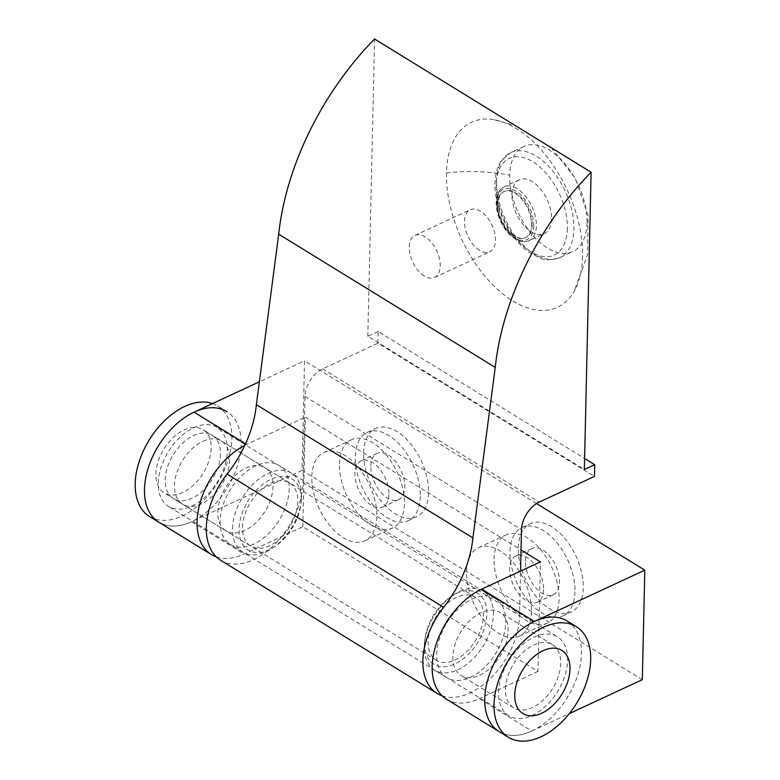 <?xml version="1.0" encoding="UTF-8"?>
<svg xmlns="http://www.w3.org/2000/svg" width="780" height="780" viewBox="0 0 780 780"><rect width="100%" height="100%" fill="white"/><g stroke="black" fill="none" stroke-linecap="round" stroke-linejoin="round"><path stroke-width="0.58" stroke-dasharray="3.9 2.92" d="M446.482 699.192A64.915 40.346 121.6 0 0 479.252 698.675L531.833 731.026A64.915 40.346 121.6 0 1 499.063 731.552A64.915 40.346 121.6 0 0 551.119 717.61A64.915 40.346 121.6 0 0 581.412 653.796A64.915 40.346 121.6 0 0 567.089 620.977M567.606 660.221A46.361 28.821 121.6 0 0 557.378 636.773A46.361 28.821 121.6 0 0 520.192 646.727A46.361 28.821 121.6 0 0 498.556 692.308A46.361 28.821 121.6 0 0 508.784 715.757A46.361 28.821 121.6 0 0 545.971 705.803A46.361 28.821 121.6 0 0 567.606 660.221M493.369 614.542A46.361 28.821 121.6 0 0 483.132 591.094A46.361 28.821 121.6 0 0 454.145 594.575A46.361 28.821 121.6 0 0 424.573 642.632A46.361 28.821 121.6 0 0 424.31 646.63A46.361 28.821 121.6 0 0 434.538 670.078A46.361 28.821 121.6 0 0 471.724 660.124A46.361 28.821 121.6 0 0 493.369 614.542M424.671 643.13A41.73 25.935 121.6 0 0 454.945 663.887A41.73 25.935 121.6 0 0 486.817 614.24A41.73 25.935 121.6 0 0 451.523 596.271A41.73 25.935 121.6 0 0 424.905 639.522A41.73 25.935 121.6 0 0 424.671 643.13M483.366 615.849A37.089 23.059 121.6 0 0 475.186 597.09A37.089 23.059 121.6 0 0 445.438 605.056A37.089 23.059 121.6 0 0 428.123 641.521A37.089 23.059 121.6 0 0 436.312 660.28A37.089 23.059 121.6 0 0 466.06 652.314A37.089 23.059 121.6 0 0 483.366 615.849M202.8 441.334A37.089 23.059 -58.4 0 1 221.53 441.031A37.089 23.059 -58.4 0 1 227.506 472.212A37.089 23.059 -58.4 0 1 201.376 503.919A37.089 23.059 -58.4 0 1 182.656 504.212A37.089 23.059 -58.4 0 1 176.67 473.031A37.089 23.059 -58.4 0 1 202.8 441.334M582.582 256.61A102.005 58.217 65.1 0 1 574.119 291.379A102.005 58.217 65.1 0 1 496.587 288.493A102.005 58.217 65.1 0 1 446.472 172.868A102.005 58.217 65.1 0 1 494.364 119.769A102.005 58.217 65.1 0 1 582.582 256.61M497.513 204.272A25.496 14.557 65.1 0 1 503.773 191.607A25.496 14.557 65.1 0 1 522.054 199.534A25.496 14.557 65.1 0 1 531.541 225.205A25.496 14.557 65.1 0 1 525.271 237.861A25.496 14.557 65.1 0 1 507 229.944A25.496 14.557 65.1 0 1 497.513 204.272M587.028 222.807A57.954 33.072 65.1 0 1 572.783 251.569A57.954 33.072 65.1 0 1 531.258 233.571A57.954 33.072 65.1 0 1 509.691 175.227A57.954 33.072 65.1 0 1 523.936 146.455A57.954 33.072 65.1 0 1 565.461 164.463A57.954 33.072 65.1 0 1 587.028 222.807M551.587 218.897A29.669 16.936 65.1 0 1 544.294 233.62A29.669 16.936 65.1 0 1 523.029 224.406A29.669 16.936 65.1 0 1 511.992 194.532A29.669 16.936 65.1 0 1 519.285 179.809A29.669 16.936 65.1 0 1 540.55 189.023A29.669 16.936 65.1 0 1 551.587 218.897M532.233 224.884A25.496 14.557 65.1 0 1 525.964 237.539A25.496 14.557 65.1 0 1 507.692 229.622A25.496 14.557 65.1 0 1 498.206 203.951A25.496 14.557 65.1 0 1 504.465 191.295A25.496 14.557 65.1 0 1 522.746 199.212A25.496 14.557 65.1 0 1 532.233 224.884M642.32 679.682L302.055 470.33L304.541 360.799L259.36 381.8M536.562 503.558L304.541 360.799M518.281 547.843A48.682 27.787 65.1 0 1 530.244 523.673A48.682 27.787 65.1 0 1 565.13 538.795A48.682 27.787 65.1 0 1 583.245 587.808A48.682 27.787 65.1 0 1 571.282 611.968A48.682 27.787 65.1 0 1 536.396 596.846A48.682 27.787 65.1 0 1 518.281 547.843M363.616 452.683A48.682 27.787 65.1 0 1 375.58 428.512A48.682 27.787 65.1 0 1 410.465 443.635A48.682 27.787 65.1 0 1 428.581 492.648A48.682 27.787 65.1 0 1 416.618 516.808A48.682 27.787 65.1 0 1 381.732 501.686A48.682 27.787 65.1 0 1 363.616 452.683M216.333 556.9A64.915 40.346 121.6 0 0 244.159 554.034L302.854 526.754L537.947 671.395L540.433 561.873M302.854 526.754L305.331 417.222L521.04 549.939M531.453 611.871A48.682 27.787 65.1 0 1 519.49 636.041A48.682 27.787 65.1 0 1 484.604 620.919A48.682 27.787 65.1 0 1 466.489 571.906A48.682 27.787 65.1 0 1 478.452 547.745A48.682 27.787 65.1 0 1 513.337 562.867A48.682 27.787 65.1 0 1 531.453 611.871M376.789 516.711A48.682 27.787 65.1 0 1 364.825 540.881A48.682 27.787 65.1 0 1 329.94 525.759A48.682 27.787 65.1 0 1 311.825 476.746A48.682 27.787 65.1 0 1 323.788 452.585A48.682 27.787 65.1 0 1 358.673 467.707A48.682 27.787 65.1 0 1 376.789 516.711M494.11 559.075A48.682 27.787 65.1 0 1 506.074 534.904A48.682 27.787 65.1 0 1 540.959 550.027A48.682 27.787 65.1 0 1 559.075 599.04A48.682 27.787 65.1 0 1 547.111 623.2A48.682 27.787 65.1 0 1 512.226 608.078A48.682 27.787 65.1 0 1 494.11 559.075M543.611 589.524A25.496 14.557 65.1 0 1 537.342 602.179A25.496 14.557 65.1 0 1 519.071 594.253A25.496 14.557 65.1 0 1 509.584 568.591A25.496 14.557 65.1 0 1 515.843 555.925A25.496 14.557 65.1 0 1 534.125 563.852A25.496 14.557 65.1 0 1 543.611 589.524M525.466 561.21A25.496 14.557 65.1 0 1 531.726 548.545A25.496 14.557 65.1 0 1 550.007 556.471A25.496 14.557 65.1 0 1 559.494 582.143A25.496 14.557 65.1 0 1 553.225 594.799A25.496 14.557 65.1 0 1 534.953 586.872A25.496 14.557 65.1 0 1 525.466 561.21M574.957 591.659A48.682 27.787 65.1 0 1 562.994 615.82A48.682 27.787 65.1 0 1 528.109 600.697A48.682 27.787 65.1 0 1 509.993 551.694A48.682 27.787 65.1 0 1 521.957 527.524A48.682 27.787 65.1 0 1 556.842 542.646A48.682 27.787 65.1 0 1 574.957 591.659M217.776 512.099A37.089 23.059 -58.4 0 1 235.082 475.634A37.089 23.059 -58.4 0 1 264.839 467.678A37.089 23.059 -58.4 0 1 273.019 486.427A37.089 23.059 -58.4 0 1 255.703 522.892A37.089 23.059 -58.4 0 1 225.956 530.858A37.089 23.059 -58.4 0 1 217.776 512.099M220.428 454.077A37.089 23.059 -58.4 0 1 203.122 490.542A37.089 23.059 -58.4 0 1 173.374 498.508A37.089 23.059 -58.4 0 1 165.194 479.749A37.089 23.059 -58.4 0 1 182.501 443.284A37.089 23.059 -58.4 0 1 212.248 435.318A37.089 23.059 -58.4 0 1 220.428 454.077M452.868 656.75A37.089 23.059 121.6 0 0 461.058 675.5A37.089 23.059 121.6 0 0 490.805 667.534A37.089 23.059 121.6 0 0 508.111 631.069A37.089 23.059 121.6 0 0 499.931 612.319A37.089 23.059 121.6 0 0 470.184 620.285A37.089 23.059 121.6 0 0 452.868 656.75M505.459 689.101A37.089 23.059 -58.4 0 1 522.766 652.636A37.089 23.059 -58.4 0 1 552.513 644.67A37.089 23.059 -58.4 0 1 560.703 663.429A37.089 23.059 -58.4 0 1 543.387 699.894A37.089 23.059 -58.4 0 1 513.64 707.86A37.089 23.059 -58.4 0 1 505.459 689.101M339.446 463.915A48.682 27.787 65.1 0 1 351.409 439.744A48.682 27.787 65.1 0 1 386.295 454.867A48.682 27.787 65.1 0 1 404.41 503.88A48.682 27.787 65.1 0 1 392.447 528.041A48.682 27.787 65.1 0 1 357.562 512.918A48.682 27.787 65.1 0 1 339.446 463.915M388.937 494.364A25.496 14.557 65.1 0 1 382.678 507.019A25.496 14.557 65.1 0 1 364.397 499.093A25.496 14.557 65.1 0 1 354.91 473.431A25.496 14.557 65.1 0 1 361.179 460.765A25.496 14.557 65.1 0 1 379.45 468.692A25.496 14.557 65.1 0 1 388.937 494.364M370.793 466.05A25.496 14.557 65.1 0 1 377.062 453.385A25.496 14.557 65.1 0 1 395.333 461.311A25.496 14.557 65.1 0 1 404.82 486.983A25.496 14.557 65.1 0 1 398.56 499.639A25.496 14.557 65.1 0 1 380.279 491.712A25.496 14.557 65.1 0 1 370.793 466.05M420.293 496.499A48.682 27.787 65.1 0 1 408.33 520.66A48.682 27.787 65.1 0 1 373.444 505.537A48.682 27.787 65.1 0 1 355.329 456.534A48.682 27.787 65.1 0 1 367.292 432.364A48.682 27.787 65.1 0 1 402.178 447.486A48.682 27.787 65.1 0 1 420.293 496.499M244.774 445.409A64.915 40.346 -58.4 0 1 246.636 444.502L305.331 417.222M212.55 403.552A64.915 40.346 -58.4 0 1 217.542 405.922L226.824 411.625A64.915 40.346 -58.4 0 1 241.147 444.444A64.915 40.346 -58.4 0 1 210.853 508.258A64.915 40.346 -58.4 0 1 158.798 522.2A64.915 40.346 121.6 0 0 191.568 521.674L244.159 554.034M302.055 470.33L191.568 521.674M531.833 731.026L569.351 713.593M537.947 671.395L479.252 698.675M220.662 560.264A64.915 40.346 121.6 0 0 272.717 546.322A64.915 40.346 121.6 0 0 303.01 482.508L304.97 396.454A23.186 14.41 -58.4 0 1 322.676 368.872L377.92 343.2L594.448 476.424M442.153 695.838A64.915 40.346 121.6 0 0 492.248 676.591A64.915 40.346 121.6 0 0 519.548 615.732L520.562 571.106M377.92 343.2L378.183 331.471L584.61 458.474M378.183 331.471L367.828 336.277L584.356 469.502M367.828 336.277L374.575 39M479.554 250.341A23.186 13.231 65.1 0 1 465.348 228.686A23.186 13.231 65.1 0 1 470.233 209.761A23.186 13.231 65.1 0 1 480.441 211.224A23.186 13.231 65.1 0 1 494.647 232.889A23.186 13.231 65.1 0 1 489.772 251.803A23.186 13.231 65.1 0 1 479.554 250.341M472.095 599.089A46.361 28.821 -58.4 0 1 495.505 598.708A46.361 28.821 -58.4 0 1 502.983 637.689A46.361 28.821 -58.4 0 1 470.32 677.313A46.361 28.821 -58.4 0 1 446.921 677.693A46.361 28.821 -58.4 0 1 439.442 638.703A46.361 28.821 -58.4 0 1 472.095 599.089M253.793 544.089A46.361 28.821 -58.4 0 1 230.383 544.469A46.361 28.821 -58.4 0 1 222.905 505.479A46.361 28.821 -58.4 0 1 255.567 465.865A46.361 28.821 -58.4 0 1 278.977 465.485A46.361 28.821 -58.4 0 1 286.445 504.465A46.361 28.821 -58.4 0 1 253.793 544.089M424.31 276.013A23.186 13.231 65.1 0 1 410.104 254.358A23.186 13.231 65.1 0 1 414.989 235.433A23.186 13.231 65.1 0 1 425.197 236.896A23.186 13.231 65.1 0 1 439.403 258.56A23.186 13.231 65.1 0 1 434.528 277.475A23.186 13.231 65.1 0 1 424.31 276.013M217.542 405.922A64.915 40.346 -58.4 0 1 231.865 438.74A64.915 40.346 -58.4 0 1 201.572 502.554A64.915 40.346 -58.4 0 1 149.516 516.487M211.156 448.363A37.089 23.059 -58.4 0 1 193.84 484.828A37.089 23.059 -58.4 0 1 164.093 492.794A37.089 23.059 -58.4 0 1 155.912 474.035A37.089 23.059 -58.4 0 1 173.219 437.57A37.089 23.059 -58.4 0 1 202.966 429.614A37.089 23.059 -58.4 0 1 211.156 448.363M158.281 482.956A46.361 28.821 -58.4 0 1 179.926 437.375A46.361 28.821 -58.4 0 1 217.103 427.421A46.361 28.821 -58.4 0 1 227.341 450.869A46.361 28.821 -58.4 0 1 205.696 496.45A46.361 28.821 -58.4 0 1 168.519 506.405A46.361 28.821 -58.4 0 1 158.281 482.956M232.528 528.635A46.361 28.821 -58.4 0 1 254.163 483.054A46.361 28.821 -58.4 0 1 291.349 473.099A46.361 28.821 -58.4 0 1 301.577 496.548A46.361 28.821 -58.4 0 1 301.314 500.546A46.361 28.821 -58.4 0 1 271.742 548.603A46.361 28.821 -58.4 0 1 242.755 552.074A46.361 28.821 -58.4 0 1 232.528 528.635M301.216 500.048A41.73 25.935 -58.4 0 1 300.982 503.656A41.73 25.935 -58.4 0 1 274.365 546.907A41.73 25.935 -58.4 0 1 239.07 528.938A41.73 25.935 -58.4 0 1 270.943 479.29A41.73 25.935 -58.4 0 1 301.216 500.048M242.522 527.329A37.089 23.059 -58.4 0 1 259.837 490.864A37.089 23.059 -58.4 0 1 289.585 482.898A37.089 23.059 -58.4 0 1 297.765 501.657A37.089 23.059 -58.4 0 1 280.459 538.122A37.089 23.059 -58.4 0 1 250.711 546.088A37.089 23.059 -58.4 0 1 242.522 527.329M446.472 172.868A115.801 62.137 -178.7 0 1 509.691 175.227M496.577 181.321A57.954 33.072 65.1 0 1 510.812 152.549A57.954 33.072 65.1 0 1 552.347 170.557A57.954 33.072 65.1 0 1 573.904 228.901A57.954 33.072 65.1 0 1 559.669 257.673A57.954 33.072 65.1 0 1 518.135 239.665A57.954 33.072 65.1 0 1 496.577 181.321M567.362 228.599A53.323 30.43 65.1 0 1 530.77 251.696A53.323 30.43 65.1 0 1 496.216 184.831A53.323 30.43 65.1 0 1 532.808 161.733A53.323 30.43 65.1 0 1 567.362 228.599M496.802 201.591A29.669 16.936 65.1 0 1 504.094 186.868A29.669 16.936 65.1 0 1 525.35 196.082A29.669 16.936 65.1 0 1 536.396 225.956A29.669 16.936 65.1 0 1 529.103 240.689A29.669 16.936 65.1 0 1 507.839 231.465A29.669 16.936 65.1 0 1 496.802 201.591M533.774 225.839A27.817 15.873 65.1 0 1 514.683 237.89A27.817 15.873 65.1 0 1 496.655 202.995A27.817 15.873 65.1 0 1 515.746 190.944A27.817 15.873 65.1 0 1 533.774 225.839M245.515 443.81L246.636 444.502M303.01 482.508L519.548 615.732M304.97 396.454L521.498 529.678M322.676 368.872L539.204 502.096M434.538 670.078L508.784 715.757M483.132 591.094L557.378 636.773M454.145 594.575L451.523 596.271M424.573 642.632L424.905 639.522M436.312 660.28L182.656 504.212M475.186 597.09L221.53 441.031M494.364 119.769L515.531 125.726M551.245 147.703L575.494 178.483L588.081 215.621L587.584 254.738L574.119 291.379M523.936 146.455L510.812 152.549L501.433 160.582C497.357 166.579 495.232 174.086 495.027 183.115C493.867 205.403 508.355 238.085 529.63 252.632L539.467 257.81C544.167 260.393 550.894 260.344 559.669 257.673L572.783 251.569M519.285 179.809L504.094 186.868C499.093 189.433 496.45 194.581 496.177 202.312C496.099 208.523 497.581 214.919 500.624 221.481C503.948 228.403 508.18 233.795 513.337 237.647C519.051 241.712 524.306 242.726 529.103 240.689L544.294 233.62M525.271 237.861L525.964 237.539M503.773 191.607L504.465 191.295M519.49 636.041L547.111 623.2M478.452 547.745L506.074 534.904M537.342 602.179L553.225 594.799M515.843 555.925L531.726 548.545M562.994 615.82L571.282 611.968M521.957 527.524L530.244 523.673M264.839 467.678L212.248 435.318M225.956 530.858L173.374 498.508M552.513 644.67L499.931 612.319M513.64 707.86L461.058 675.5M364.825 540.881L392.447 528.041M323.788 452.585L351.409 439.744M382.678 507.019L398.56 499.639M361.179 460.765L377.062 453.385M408.33 520.66L416.618 516.808M367.292 432.364L375.58 428.512M495.505 598.708L278.977 465.485M446.921 677.693L230.383 544.469M434.528 277.475L489.772 251.803M414.989 235.433L470.233 209.761M291.349 473.099L217.103 427.421M242.755 552.074L168.519 506.405M301.314 500.546L300.982 503.656M271.742 548.603L274.365 546.907M289.585 482.898L202.966 429.614M250.711 546.088L164.093 492.794"/><path stroke-width="1.17" d="M590.694 659.509A64.915 40.346 121.6 0 0 576.371 626.691A64.915 40.346 121.6 0 0 524.316 640.624A64.915 40.346 121.6 0 0 494.023 704.438A64.915 40.346 121.6 0 0 508.345 737.256A64.915 40.346 121.6 0 0 560.401 723.323A64.915 40.346 121.6 0 0 590.694 659.509M514.742 694.814A37.089 23.059 121.6 0 0 522.922 713.563A37.089 23.059 121.6 0 0 552.669 705.598A37.089 23.059 121.6 0 0 569.985 669.133A37.089 23.059 121.6 0 0 561.795 650.383A37.089 23.059 121.6 0 0 532.048 658.349A37.089 23.059 121.6 0 0 514.742 694.814M576.371 626.691L567.089 620.977A64.915 40.346 121.6 0 0 515.034 634.91A64.915 40.346 121.6 0 0 484.741 698.724A64.915 40.346 121.6 0 0 499.063 731.552L508.345 737.256M541.651 713.271A37.089 23.059 -58.4 0 1 522.922 713.563A37.089 23.059 -58.4 0 1 516.945 682.383A37.089 23.059 -58.4 0 1 543.065 650.686A37.089 23.059 -58.4 0 1 561.795 650.383A37.089 23.059 -58.4 0 1 567.772 681.564A37.089 23.059 -58.4 0 1 541.651 713.271M569.351 713.593L642.32 679.682L644.807 570.151L536.562 503.558M521.04 549.939L540.433 561.873L481.738 589.144L534.319 621.504L644.807 570.151M212.55 403.552A64.915 40.346 -58.4 0 0 162.464 422.838A64.915 40.346 -58.4 0 0 135.194 483.668A64.915 40.346 -58.4 0 0 149.516 516.487L158.798 522.2A64.915 40.346 -58.4 0 1 144.476 489.372A64.915 40.346 121.6 0 0 158.798 522.2L211.38 554.551A64.915 40.346 121.6 0 1 197.057 521.732A64.915 40.346 -58.4 0 1 244.774 445.409M211.38 554.551A64.915 40.346 121.6 0 0 216.333 556.9M226.824 411.625A64.915 40.346 -58.4 0 0 174.769 425.568A64.915 40.346 -58.4 0 0 144.476 489.372A64.915 40.346 -58.4 0 1 194.054 412.152L245.515 443.81M259.36 381.8L194.054 412.152M481.738 589.144A64.915 40.346 -58.4 0 0 432.159 666.374A64.915 40.346 121.6 0 0 446.482 699.192L499.063 731.552A64.915 40.346 121.6 0 1 484.741 698.724A64.915 40.346 -58.4 0 1 534.319 621.504M584.61 458.474L594.721 464.695L584.356 469.502L591.103 172.224L374.575 39A227.195 141.219 121.6 0 0 278.704 234.185L495.241 367.409L472.894 537.927A92.732 57.642 -58.4 0 1 443.644 607.308A64.915 40.346 121.6 0 0 437.2 693.488A64.915 40.346 121.6 0 0 442.153 695.838M591.103 172.224A227.195 141.219 121.6 0 0 495.241 367.409M278.704 234.185L256.366 404.703L472.894 537.927M256.366 404.703A92.732 57.642 -58.4 0 1 227.107 474.084A64.915 40.346 121.6 0 0 220.662 560.264L437.2 693.488M520.562 571.106L521.498 529.678A23.186 14.41 -58.4 0 1 539.204 502.096L594.448 476.424L594.721 464.695M227.107 474.084L443.644 607.308M515.531 125.726L551.245 147.703"/></g></svg>
